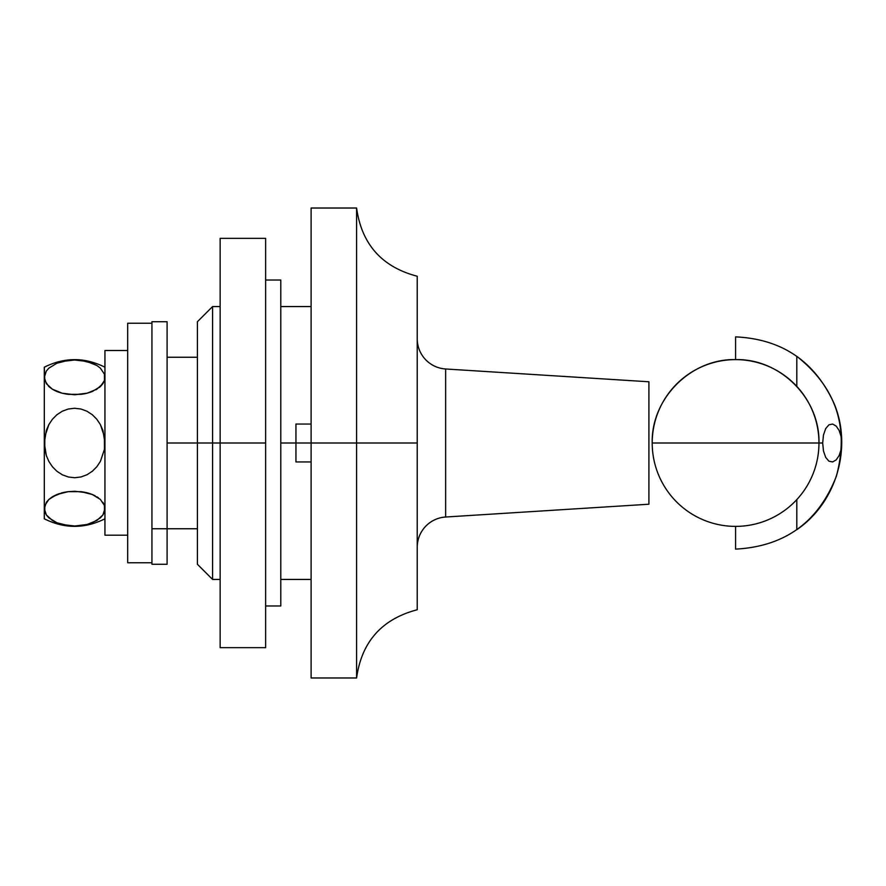 <?xml version="1.0" encoding="UTF-8"?>
<svg xmlns="http://www.w3.org/2000/svg" width="886" height="886" viewBox="0 0 886 886"><rect width="100%" height="100%" fill="white"/><g stroke="black" fill="none" stroke-linecap="round" stroke-linejoin="round"><path stroke-width="1.33" d="M417.228 338.729A30.323 30.323 0 0 0 445.647 368.986L445.647 517.014A30.323 30.323 0 0 0 417.228 547.271A30.323 30.323 0 0 1 445.647 517.014L648.906 504.223L445.647 517.014L445.647 368.986L648.906 381.777L445.647 368.986A30.323 30.323 0 0 1 417.228 338.729M818.963 443C820.115 398.445 780.134 358.476 735.579 359.616C691.025 358.476 651.055 398.445 652.207 443L818.963 443A83.384 83.384 0 0 1 735.579 526.384A83.384 83.384 0 0 1 652.207 443A83.384 83.384 0 0 1 735.579 359.616A83.384 83.384 0 0 1 818.963 443L822.673 443L823.471 451.007L825.708 457.42L828.953 461.196L832.652 461.938L836.207 459.878L839.131 455.559L841.035 449.667L841.7 443L841.035 436.333L841.7 443L841.035 449.667L839.131 455.559L836.207 459.878L832.652 461.938L828.953 461.196L825.708 457.42L823.471 451.007L822.673 443L823.471 434.993L825.708 428.58L828.953 424.804L832.652 424.062L836.207 426.122L839.131 430.441L841.035 436.333L841.7 443L841.035 449.667L841.7 443L841.035 436.333L839.131 430.441L836.207 426.122L832.652 424.062L828.953 424.804L825.708 428.58L823.471 434.993L822.673 443L652.207 443A83.384 83.384 0 0 0 735.579 526.384A83.384 83.384 0 0 0 818.963 443M796.813 386.407L796.813 356.327C836.284 387.691 849.452 427.716 836.306 476.391C818.332 522.242 784.752 546.485 735.579 549.121L735.579 526.384M735.579 359.616L735.579 336.879C781.873 339.039 814.688 361.178 834.003 403.318C852.686 447.419 836.406 502.716 796.813 529.673L796.813 499.593M648.906 504.223L648.906 381.777M151.938 321.718L151.938 564.282L151.938 528.754L167.089 528.754L167.089 564.282L167.089 528.754L197.412 528.754L167.089 528.754L167.089 321.718L151.938 321.718L151.938 528.754L167.089 528.754L167.089 443L197.412 443L167.089 443L167.089 357.246L197.412 357.246L167.089 357.246L167.089 321.718M212.574 443L197.412 443L197.412 564.282L197.412 321.718L197.412 443L212.574 443L212.574 579.433L212.574 443L220.149 443L212.574 443L212.574 306.567L212.574 443M311.108 443L295.946 443L295.946 461.949L295.946 443L280.796 443L311.108 443L311.108 677.978L311.108 208.022L311.108 443L356.593 443L356.593 208.022L356.593 443L311.108 443M417.228 443L417.228 276.244L417.228 443L356.593 443L356.593 208.022C361.654 244.226 381.866 266.963 417.228 276.244L417.228 609.756C381.866 619.037 361.654 641.774 356.593 677.978L356.593 443L356.593 677.978L356.593 443L417.228 443M295.946 424.051L295.946 443L295.946 424.051L311.108 424.051M265.634 605.969L280.796 605.969L280.796 280.031L265.634 280.031L280.796 280.031L280.796 605.969L265.634 605.969M265.634 647.655L265.634 238.345L265.634 647.655L220.149 647.655L265.634 647.655M220.149 647.655L220.149 443L265.634 443L220.149 443L220.149 238.345L265.634 238.345L220.149 238.345L220.149 647.655M151.938 562.765L127.684 562.765L127.684 323.235L151.938 323.235L127.684 323.235L127.684 562.765L151.938 562.765M92.354 494.521L100.373 499.427L104.437 505.463L104.437 511.82L102.92 514.921L96.873 520.492L87.061 524.501L81.08 525.62L74.723 526.007L62.363 524.545L56.981 522.806L48.896 517.878L46.338 514.943L44.3 508.642L44.3 518.797C64.512 528.876 84.724 528.876 104.936 518.797M98.479 497.877L96.829 496.769M95.145 495.817L92.72 494.676M88.921 493.303L87.293 492.849M84.558 492.217L81.523 491.73M75.144 491.276L86.95 492.76L92.31 494.499L100.373 499.427M74.623 491.276L68.244 491.664L80.947 491.652L92.332 494.51M64.202 492.317L62.607 492.682M52.407 389.22L48.863 386.573L44.809 380.537L44.3 367.203L44.3 377.358L46.316 371.079L48.852 368.155L56.87 363.238L62.175 361.499L74.513 359.993L86.872 361.455L96.784 365.453L100.351 368.122L104.426 374.158L104.437 380.526L102.909 383.649L96.829 389.22L86.994 393.229L74.623 394.724L62.286 393.24L52.429 389.231L46.327 383.649L44.3 377.358L44.3 508.642L46.327 502.351L48.852 499.438L56.881 494.521L68.211 491.664L80.947 491.652M59.583 493.535L57.269 494.366M56.925 494.499L52.418 496.769M53.171 496.315L52.617 496.647M102.997 430.685L104.936 443L104.437 449.368L100.406 461.373L96.862 466.7L92.399 471.208L87.061 474.719L81.091 476.945L74.756 477.731L68.388 477L62.374 474.818L57.003 471.341L52.462 466.811L48.896 461.495L46.349 455.625L44.809 449.401L44.809 436.632L48.863 424.582L52.396 419.277L56.881 414.759L62.219 411.259L68.178 409.044L74.535 408.269L80.881 409L86.883 411.193L92.266 414.681L96.796 419.222L100.351 424.527L104.426 436.61L104.437 449.346L100.406 461.373L96.862 466.7L92.399 471.208L87.061 474.719L81.091 476.945L74.756 477.731L68.388 477L62.374 474.818L57.003 471.341L52.462 466.811L48.896 461.495L46.349 455.625L44.3 443L44.3 518.797M54.079 390.172L56.516 391.324M56.881 391.479L52.429 389.231M60.314 392.697L61.942 393.151M64.689 393.783L67.713 394.27M74.103 394.724L62.286 393.24L56.925 391.501M92.31 391.501L100.384 386.562L92.354 391.479L86.972 393.24L75.144 394.724M85.034 393.683L86.64 393.318M89.663 392.465L91.967 391.634M96.065 389.685L96.629 389.353M99.287 387.503L100.184 386.75M102.909 383.649L100.384 386.562L104.437 380.537L102.942 383.594M46.338 371.057L44.3 377.358L44.3 443L46.327 430.43L48.863 424.582L52.396 419.277L56.881 414.759L62.219 411.259L68.178 409.044L74.535 408.269L80.881 409L86.883 411.193L92.266 414.681L96.796 419.222L100.351 424.527L102.909 430.408M100.384 368.155L104.426 374.158L104.437 380.526M96.829 365.486L100.351 368.122M92.321 363.216L96.784 365.453M56.925 363.216L68.167 360.38L74.513 359.993L80.859 360.358L92.255 363.194M48.896 368.122L56.87 363.238M57.269 391.634L59.451 392.42M62.64 393.329L63.814 393.594M81.523 394.27L84.425 393.805M87.337 393.14L88.102 392.941M46.316 371.079L48.852 368.155M81.025 394.336L68.288 394.348M104.936 508.642L102.92 514.921L100.384 517.845L92.377 522.762L87.061 524.501L74.723 526.007L68.388 525.642L56.981 522.806L52.462 520.547L46.338 514.943L44.809 511.842L44.798 505.474L48.852 499.438L52.407 496.78L62.242 492.771L68.211 491.664M102.909 502.351L104.437 505.463L102.909 502.351M91.967 494.366L89.785 493.58M86.595 492.671L85.433 492.406M67.713 491.73L64.811 492.195M61.898 492.86L61.145 493.059M44.809 505.463L44.3 508.642M104.936 535.188L127.684 535.188L104.936 535.188L104.936 350.524L104.936 535.188M220.149 579.433L212.574 579.433L197.412 564.282M311.108 461.949L295.946 461.949M311.108 677.978L356.593 677.978M280.796 579.433L311.108 579.433M197.412 321.718L212.574 306.567L220.149 306.567M280.796 306.567L311.108 306.567M311.108 208.022L356.593 208.022M167.089 564.282L151.938 564.282M44.3 367.203C64.512 357.124 84.724 357.124 104.936 367.203M127.684 350.524L104.936 350.524"/></g></svg>

